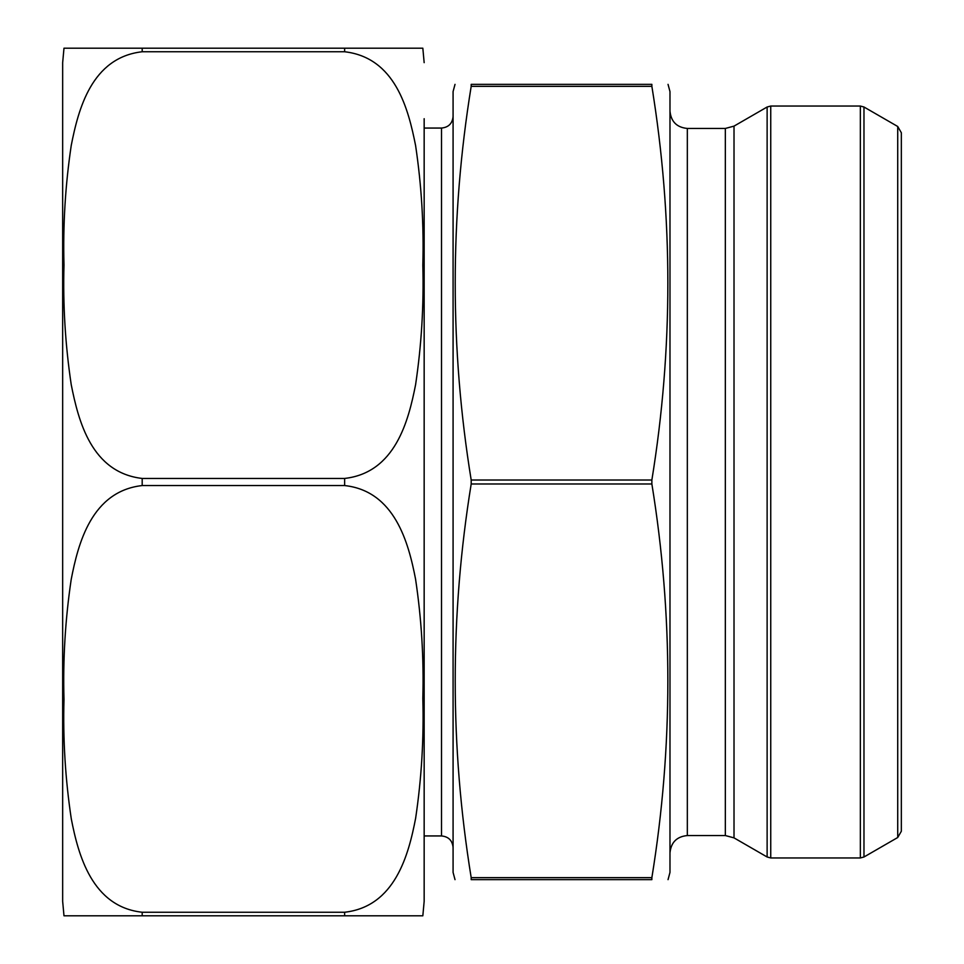 <?xml version="1.0" encoding="UTF-8"?>
<svg xmlns="http://www.w3.org/2000/svg" width="964" height="964" viewBox="0 0 964 964"><rect width="100%" height="100%" fill="white"/><g stroke="black" fill="none" stroke-linecap="round" stroke-linejoin="round"><path stroke-width="1.45" d="M471.191 84.35C449.899 84.35 449.899 84.35 471.191 84.35C449.899 84.35 449.899 84.35 471.191 84.35L471.191 86.338L471.191 84.35L651.869 84.35L651.869 86.338L651.869 84.35C673.161 84.35 673.161 84.35 651.869 84.35C673.161 84.35 673.161 84.35 651.869 84.35L651.784 84.422M651.784 878.3L651.869 879.65C673.161 879.65 673.161 879.65 651.869 879.65C673.161 879.65 673.161 879.65 651.869 879.65L651.869 877.662C673.173 746.437 673.173 615.213 651.869 483.988L651.869 480.012C673.173 348.787 673.173 217.563 651.869 86.338L471.191 86.338L471.276 85.7M471.191 86.338C449.887 217.563 449.887 348.787 471.191 480.012L471.191 483.988C449.887 615.213 449.887 746.437 471.191 877.662L471.191 879.65C449.899 879.65 449.899 879.65 471.191 879.65C449.899 879.65 449.899 879.65 471.191 879.65L471.276 879.578M651.869 879.65L471.191 879.65L471.191 877.662L651.869 877.662M453.08 116.487C452.393 123.513 448.537 127.369 441.512 128.055L441.512 835.945L424.16 835.945M455.02 879.65L453.08 872.42L453.08 91.58L455.02 84.35M668.04 879.65L669.98 872.42L669.98 91.58L668.04 84.35M897.725 126.489L901.34 132.755L901.34 831.245L897.725 837.511L897.725 126.489L863.973 107.004L863.973 856.996L860.358 857.96L860.358 106.04L770.742 106.04L770.742 857.96L860.358 857.96M424.16 845.308L424.16 772.321M424.16 682.693L424.16 666.329M424.16 617.659L424.16 601.777M424.16 569.134L424.16 167.362M424.16 644.289L424.16 641.928M424.16 757.632L424.16 760.933M422.834 915.8L424.16 901.34L424.16 118.693M424.16 725.181L424.16 727.977M424.16 743.895L424.16 758.27M424.16 734.689L424.16 741.858M424.16 727.097L424.16 728.784M424.16 687.645L424.16 692.26M63.986 915.8L62.66 901.34L62.66 62.66L63.986 48.2M344.63 912.245L344.63 915.8L422.834 915.8L63.986 915.8L142.19 915.8L142.19 912.245L344.63 912.245C395.192 906.558 408.676 854.429 415.629 818.279C421.545 778.442 423.943 738.484 422.834 698.406C423.919 658.4 421.485 618.611 415.544 579.027C408.567 542.913 394.806 491.038 344.63 485.555L142.19 485.555C91.628 491.242 78.144 543.371 71.191 579.521C65.275 619.358 62.877 659.316 63.986 699.394C62.901 739.4 65.335 779.189 71.276 818.773C78.253 854.887 92.014 906.763 142.19 912.245M142.19 51.755C91.52 57.503 78.313 109.45 71.24 145.444C65.335 185.004 62.913 224.853 63.986 264.992C62.877 304.961 65.287 344.835 71.216 384.588C78.445 421.087 91.435 472.541 142.19 478.445L344.63 478.445C395.3 472.697 408.507 420.75 415.58 384.757C421.485 345.196 423.907 305.347 422.834 265.208C423.943 225.239 421.533 185.365 415.604 145.612C408.375 109.113 395.385 57.659 344.63 51.755L142.19 51.755L142.19 48.2L63.986 48.2L422.834 48.2L344.63 48.2L344.63 51.755M651.869 480.012L471.191 480.012M651.869 483.988L471.191 483.988M669.98 852.899C671.004 842.355 676.788 836.571 687.332 835.547L687.332 128.453C676.788 127.429 671.004 121.645 669.98 111.101M687.332 835.547L725.338 835.547L725.338 128.453L687.332 128.453M725.338 835.547L734.014 837.873L734.014 126.127L725.338 128.453M734.014 837.873L767.127 856.996L767.127 107.004L734.014 126.127M142.19 485.555L142.19 478.445M344.63 485.555L344.63 478.445M441.512 128.055L424.16 128.055M441.512 835.945C448.537 836.631 452.393 840.488 453.08 847.513M897.725 837.511L863.973 856.996M863.973 107.004L860.358 106.04M770.742 857.96L767.127 856.996M770.742 106.04L767.127 107.004M422.834 48.2L424.16 62.66"/></g></svg>
